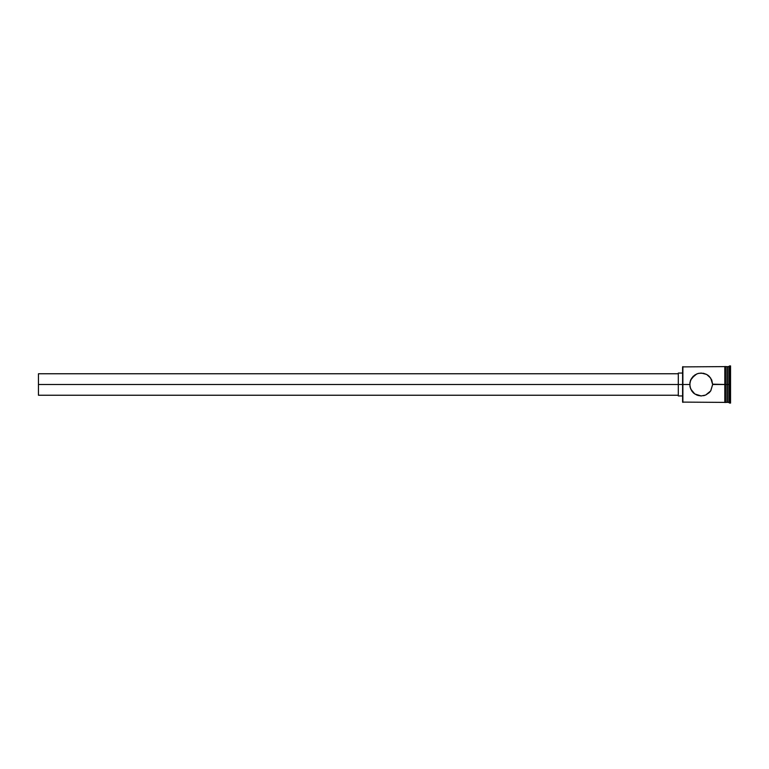 <?xml version="1.0" encoding="UTF-8"?>
<svg xmlns="http://www.w3.org/2000/svg" width="769" height="769" viewBox="0 0 769 769"><rect width="100%" height="100%" fill="white"/><g stroke="black" fill="none" stroke-linecap="round" stroke-linejoin="round"><path stroke-width="1.15" d="M682.882 384.5L682.593 402.11L682.593 384.5L38.45 384.5L38.45 395.237L38.45 384.5L678.306 384.5L678.306 395.948L678.306 384.5L682.593 384.5L682.593 366.89L682.882 402.389L682.882 384.5L689.755 384.5L690.668 380.021L694.811 374.993L697.81 373.561L701.213 373.052L706.653 374.426L710.681 378.069L712.661 384.5L710.681 390.931L705.654 395.055L701.193 395.948L694.811 393.997L690.658 388.97L689.755 384.5L682.882 384.5L682.882 366.611L682.882 384.5M692.754 376.772L693.6 375.945M698.896 373.282L703.5 373.282L706.798 374.503M696.887 395.103L693.936 393.344L691.725 390.931L689.985 386.797L689.918 382.587M690.37 380.79L691.052 379.194M709.287 376.387L711.748 380.021L712.661 384.5L724.821 384.5L724.821 402.466L725.542 402.466L725.542 366.534L725.542 384.5L725.542 366.534L724.821 366.534L724.821 402.466L724.821 384.5L726.974 384.5L726.974 402.389L727.397 366.611L727.397 384.5L728.829 384.5L728.829 402.389L729.55 365.89L729.55 384.5L730.55 384.5L730.55 365.89L730.55 403.11L730.55 384.5L729.55 384.5L729.55 403.11L729.55 384.5L727.397 384.5L727.397 402.389L727.397 384.5L725.542 384.5L725.542 402.466L725.542 384.5L712.652 384.173M712.661 384.5L710.816 390.729M709.278 392.623L705.654 395.055L701.213 395.948M703.529 395.708L704.414 395.497M728.829 384.5L728.829 366.611L728.829 384.5M726.974 366.611L726.974 384.5L726.974 366.611L725.542 366.611M689.995 382.183L691.735 378.069L696.733 373.955M707.663 375.041L709.278 376.377M696.752 373.955L698.915 373.282M692.754 392.228L693.59 393.055M701.193 395.948L697.791 395.429M710.681 390.931L709.287 392.613M678.306 373.052L678.306 384.5L678.306 373.052L682.593 373.052M38.45 373.763L38.45 384.5L38.45 373.763L678.306 373.763M724.821 402.389L682.593 402.11M678.306 395.237L38.45 395.237M682.593 395.948L678.306 395.948M730.55 403.11L726.974 401.966M726.974 402.389L725.542 402.389M730.55 365.89L726.974 367.034M724.821 366.611L682.593 366.89"/></g></svg>
